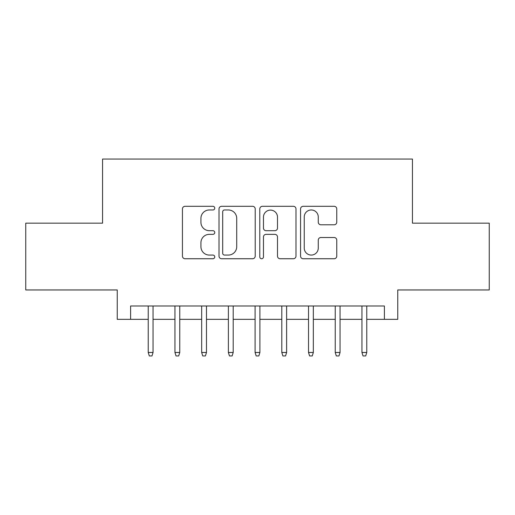 <?xml version="1.0" encoding="UTF-8"?>
<svg xmlns="http://www.w3.org/2000/svg" width="515" height="515" viewBox="0 0 515 515"><rect width="100%" height="100%" fill="white"/><g stroke="black" fill="none" stroke-linecap="round" stroke-linejoin="round"><path stroke-width="0.77" d="M214.755 208.137A1.835 1.835 0 0 0 212.92 206.303L185.059 206.303A2.62 2.62 0 0 0 182.439 208.923L182.439 256.122A2.62 2.62 0 0 0 185.059 258.742L212.92 258.742A1.835 1.835 0 0 0 214.755 256.908A1.835 1.835 0 0 0 212.92 255.073L209.315 255.073A8.388 8.388 0 0 1 200.927 246.685L200.927 242.745A8.388 8.388 0 0 1 209.315 234.357L212.92 234.357A1.835 1.835 0 0 0 214.755 232.523A1.835 1.835 0 0 0 212.92 230.688L209.315 230.688A8.388 8.388 0 0 1 200.927 222.293L200.927 218.36A8.388 8.388 0 0 1 209.315 209.972L212.92 209.972A1.835 1.835 0 0 0 214.755 208.137M334.132 224.785A2.62 2.62 0 0 0 336.759 222.165L336.759 208.923A2.62 2.62 0 0 0 334.132 206.303L303.193 206.303A2.62 2.62 0 0 0 300.567 208.923L300.567 256.122A2.62 2.62 0 0 0 303.193 258.742L334.132 258.742A2.62 2.62 0 0 0 336.759 256.122L336.759 240.125A2.62 2.62 0 0 0 334.132 237.505L320.89 237.505A2.62 2.62 0 0 0 318.27 240.125L318.27 248.056A7.017 7.017 0 0 1 311.253 255.073A7.017 7.017 0 0 1 304.243 248.056L304.243 216.982A7.017 7.017 0 0 1 311.253 209.972A7.017 7.017 0 0 1 318.27 216.982L318.27 222.165A2.62 2.62 0 0 0 320.89 224.785L334.132 224.785M130.604 319.345L130.604 305.987L384.396 305.987L384.396 319.345L397.754 319.345L397.754 289.958L489.25 289.958L489.25 223.169L412.444 223.169L412.444 159.058L102.556 159.058L102.556 223.169L25.75 223.169L25.75 289.958L117.246 289.958L117.246 319.345L148.236 319.345M255.208 208.923A2.62 2.62 0 0 0 252.582 206.303L221.643 206.303A2.62 2.62 0 0 0 219.017 208.923L219.017 256.122A2.62 2.62 0 0 0 221.643 258.742L252.582 258.742A2.62 2.62 0 0 0 255.208 256.122L255.208 208.923M262.418 206.303L293.357 206.303A2.62 2.62 0 0 1 295.983 208.923L295.983 256.122A2.62 2.62 0 0 1 293.357 258.742L280.115 258.742A2.62 2.62 0 0 1 277.495 256.122L277.495 236.977A2.62 2.62 0 0 0 274.875 234.357L266.088 234.357A2.62 2.62 0 0 0 263.468 236.977L263.468 256.908A1.835 1.835 0 0 1 261.633 258.742A1.835 1.835 0 0 1 259.792 256.908L259.792 208.923A2.62 2.62 0 0 1 262.418 206.303M153.045 319.345L174.952 319.345M179.761 319.345L201.668 319.345M206.476 319.345L228.383 319.345M233.192 319.345L255.099 319.345M259.901 319.345L281.808 319.345M286.617 319.345L308.524 319.345M313.332 319.345L335.239 319.345M340.048 319.345L361.955 319.345M366.764 319.345L384.396 319.345M224.527 209.972A1.835 1.835 0 0 0 222.692 211.807L222.692 253.238A1.835 1.835 0 0 0 224.527 255.073L228.325 255.073A8.388 8.388 0 0 0 236.72 246.685L236.72 218.36A8.388 8.388 0 0 0 228.325 209.972L224.527 209.972M277.495 217.118A7.017 7.017 0 0 0 270.478 210.101A7.017 7.017 0 0 0 263.468 217.118L263.468 228.061A2.62 2.62 0 0 0 266.088 230.688L274.875 230.688A2.62 2.62 0 0 0 277.495 228.061L277.495 217.118M148.236 352.472L149.305 355.942L151.977 355.942L153.045 352.472L148.236 352.472L148.236 305.987M153.045 352.472L153.045 305.987M174.952 352.472L176.021 355.942L178.692 355.942L179.761 352.472L174.952 352.472L174.952 305.987M179.761 352.472L179.761 305.987M201.668 352.472L202.736 355.942L205.408 355.942L206.476 352.472L201.668 352.472L201.668 305.987M206.476 352.472L206.476 305.987M228.383 352.472L229.452 355.942L232.123 355.942L233.192 352.472L228.383 352.472L228.383 305.987M233.192 352.472L233.192 305.987M255.099 352.472L256.167 355.942L258.833 355.942L259.901 352.472L255.099 352.472L255.099 305.987M259.901 352.472L259.901 305.987M281.808 352.472L282.877 355.942L285.548 355.942L286.617 352.472L281.808 352.472L281.808 305.987M286.617 352.472L286.617 305.987M308.524 352.472L309.592 355.942L312.264 355.942L313.332 352.472L308.524 352.472L308.524 305.987M313.332 352.472L313.332 305.987M335.239 352.472L336.308 355.942L338.979 355.942L340.048 352.472L335.239 352.472L335.239 305.987M340.048 352.472L340.048 305.987M361.955 352.472L363.024 355.942L365.695 355.942L366.764 352.472L361.955 352.472L361.955 305.987M366.764 352.472L366.764 305.987"/></g></svg>
